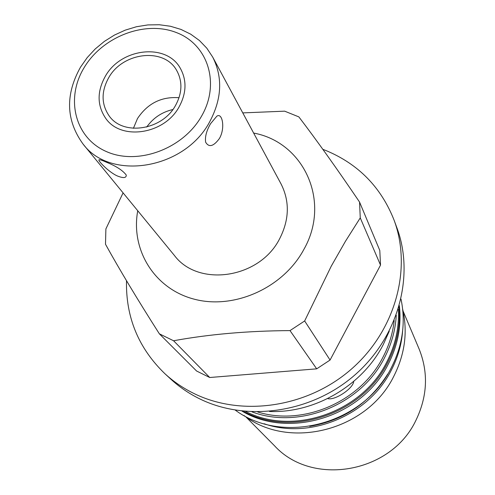 <?xml version="1.0" encoding="UTF-8"?>
<svg xmlns="http://www.w3.org/2000/svg" width="495" height="495" viewBox="0 0 495 495"><rect width="100%" height="100%" fill="white"/><g stroke="black" fill="none" stroke-linecap="round" stroke-linejoin="round"><path stroke-width="0.74" d="M309.709 426.356C343.456 420.465 369.462 403.035 387.733 374.059M264.144 423.751C310.155 439.826 368.886 415.342 391.378 370.05C397.832 357.532 401.587 344.489 402.633 330.92M399.354 305.65C401.612 325.679 397.93 345.145 388.297 364.048C362.544 416.623 289.513 439.504 242.018 411.11M398.989 306.9C400.604 326.087 396.804 344.687 387.597 362.693C362.192 414.414 291.004 437.809 243.305 411.252M398.302 309.177C399.341 327.399 395.499 345.027 386.774 362.055C361.919 412.514 293.083 436.12 245.681 411.475M402.664 309.158C407.849 331.78 404.941 354.055 393.946 375.977C367.519 430.644 289.068 450.53 244.004 415.509M396.266 315.185C395.486 329.911 391.57 344.087 384.528 357.699C361.072 404.83 299.228 429.765 252.011 411.877M245.687 416.691L274.533 445.791C311.893 486.764 390.914 473.498 415.88 420.422C427.488 396.365 428.559 372.525 419.073 348.907L403.122 311.163M257.734 411.989C303.565 426.374 360.775 401.544 383.05 357.013C389.113 345.337 392.826 333.172 394.193 320.525M353.739 381.379C353.164 388.618 334.676 400.82 327.653 398.574M269.459 411.487C314.962 413.362 362.352 385.543 383.303 344.495L389.274 331.18M126.503 280.708C125.718 317.227 138.513 348.22 164.891 373.7L170.93 379.257C179.141 386.793 188.341 393.141 198.544 398.283C245.718 422.21 310.699 413.294 354.432 375.346C398.258 337.479 414.946 276.049 396.897 227.793L394.057 220.096C381.156 187.419 358.615 164.303 326.428 150.734L322.845 149.329M164.891 373.7C173.194 381.329 182.513 387.746 192.84 392.95C240.601 417.137 306.498 408.047 350.881 369.555C395.357 331.143 412.316 268.903 394.057 220.096M159.365 333.828L173.572 340.758L209.731 377.506L196.589 371.015L159.365 333.828C137.499 299.518 119.543 269.657 105.497 244.245L105.887 228.919L123.088 192.877M209.731 377.506L316.689 368.843L330.066 360.044L380.519 265.128L379.795 250.458L359.549 202.053L360.255 217.88L380.519 265.128M360.255 217.88L345.423 241.331L331.235 266.199L304.654 320.964L290.008 330.598L316.689 368.843M304.654 320.964L330.066 360.044M359.549 202.053C336.724 168.362 316.484 139.974 298.85 116.888L284.644 111.165L242.779 112.897M253.644 133.062C303.856 142.195 331.39 201.521 303.707 249.721C283.214 287.756 234.512 309.703 194.622 299.283C154.582 289.179 130.507 249.926 137.746 210.746M290.008 330.598C247.822 330.87 209.008 334.261 173.572 340.758M83.024 144.014L174.376 255.426C198.291 287.558 259.442 278.598 279.496 239.023C289.365 219.829 289.884 201.459 281.049 183.93L212.708 57.092L206.811 48.188L199.417 40.497L190.724 34.192L180.972 29.415L170.416 26.254L159.303 24.75L147.894 24.917L136.447 26.736L125.21 30.152L114.444 35.071L104.377 41.382L95.232 48.943L87.219 57.593L80.518 67.147C65.13 94.749 65.965 120.378 83.024 144.014C110.577 181.349 184.487 169.321 209.577 121.987C221.884 99.056 222.929 77.424 212.708 57.092M210.579 123.67L216.816 116.214C222.304 112.186 225.516 128.056 219.427 138.482C213.531 146.477 208.933 147.714 205.629 142.195C204.856 136.874 206.508 130.699 210.579 123.67M106.406 162.224C116.146 166.116 122.766 170.404 126.281 175.088C126.343 178.021 123.434 178.336 117.538 176.034C108.795 172.334 96.698 159.631 99.223 159.737C100.225 159.675 102.62 160.504 106.406 162.224M108.69 77.734C101.141 91.439 101.24 104.086 108.999 115.669C122.797 136.205 162.137 130.408 175.533 105.447C182.302 92.955 182.667 81.254 176.616 70.346C164.049 47.285 122.772 52.074 108.69 77.734M146.687 127.067C153.196 117.934 161.915 112.087 172.842 109.537M105.299 76.329C96.915 91.525 97.057 105.534 105.726 118.355C121.015 140.883 164.334 134.423 179.079 106.92C186.51 93.202 186.931 80.339 180.347 68.341C166.549 42.737 120.879 47.965 105.299 76.329M133.409 128.31L137.474 118.577C147.597 103.381 161.45 96.426 179.035 97.725M201.514 116.22C182.977 149.014 137.536 165.664 106.332 151.538C74.838 137.895 65.222 98.449 84.175 67.568C102.688 36.488 145.202 20.184 176.468 32.596C207.987 44.525 220.523 83.624 201.514 116.22M401.024 299.129C405.869 322.418 402.658 345.238 391.378 367.599C363.875 424.215 283.128 445.624 235.348 410.182"/></g></svg>
